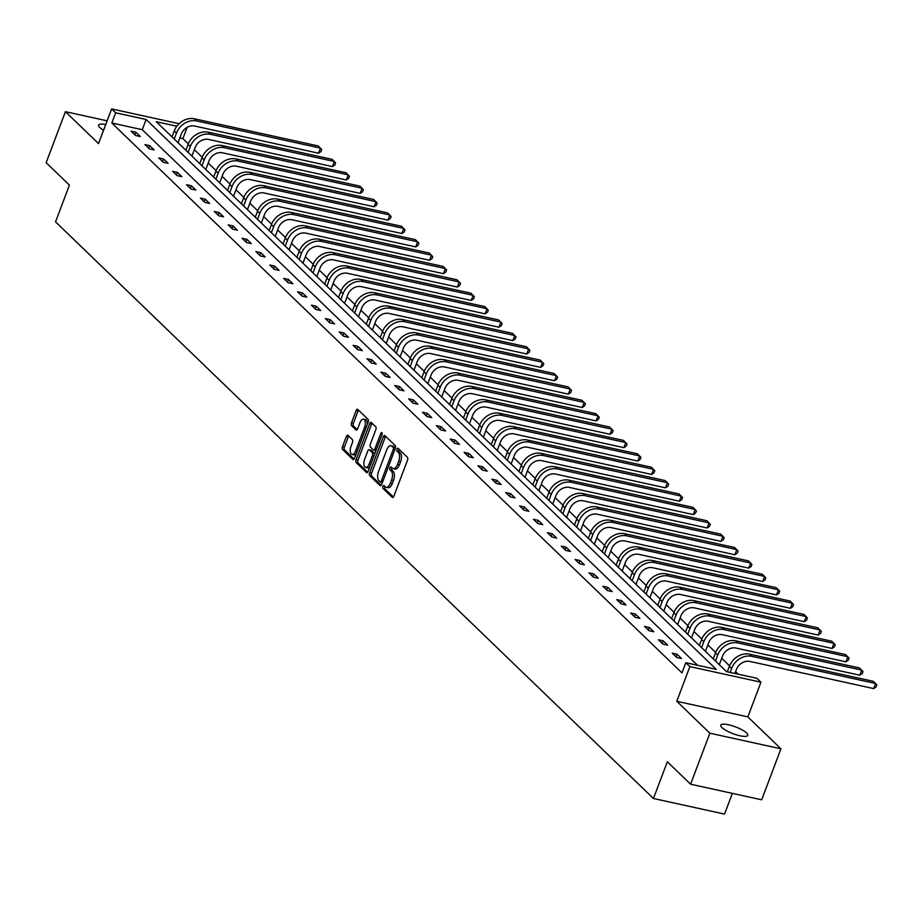 <?xml version="1.0" encoding="UTF-8"?>
<svg xmlns="http://www.w3.org/2000/svg" width="923" height="923" viewBox="0 0 923 923"><rect width="100%" height="100%" fill="white"/><g stroke="black" fill="none" stroke-linecap="round" stroke-linejoin="round"><path stroke-width="1.38" d="M382.895 486.421A1.546 0.75 -77.6 0 0 382.976 488.405L392.252 497.359A2.215 1.085 -77.6 0 0 392.529 497.509A2.215 1.085 -77.6 0 0 393.879 496.193L407.505 460.15A2.215 1.085 -77.6 0 0 407.389 457.3L398.113 448.359A1.546 0.75 -77.6 0 0 397.905 448.243A1.546 0.75 -77.6 0 0 396.971 449.166A1.546 0.75 -77.6 0 0 397.052 451.162L398.251 452.316A7.072 3.45 -77.6 0 1 398.621 461.419L397.49 464.419A7.072 3.45 -77.6 0 1 393.175 468.642A7.072 3.45 -77.6 0 1 392.275 468.134L391.075 466.98A1.546 0.75 -77.6 0 0 390.867 466.865A1.546 0.75 -77.6 0 0 389.933 467.788A1.546 0.75 -77.6 0 0 390.014 469.784L391.214 470.938A7.072 3.45 -77.6 0 1 391.583 480.041L390.452 483.052A7.072 3.45 -77.6 0 1 386.137 487.263A7.072 3.45 -77.6 0 1 385.237 486.756L384.037 485.602A1.546 0.75 -77.6 0 0 383.83 485.498A1.546 0.75 -77.6 0 0 382.895 486.421M384.96 486.502A1.546 0.75 -77.6 0 0 384.81 486.836A1.546 0.75 -77.6 0 0 384.891 488.832L393.417 497.047M399.036 449.259A1.546 0.75 -77.6 0 0 398.886 449.593A1.546 0.75 -77.6 0 0 398.967 451.578L400.167 452.743L398.251 452.316M391.998 467.88A1.546 0.75 -77.6 0 0 391.848 468.215A1.546 0.75 -77.6 0 0 391.929 470.199L393.129 471.365L391.214 470.938M103.572 130.212A14.422 3.623 -159.3 0 1 99.788 127.501A14.422 3.623 -159.3 0 1 98.599 125.101A14.422 3.623 -159.3 0 1 105.707 124.57M746.58 732.977A14.422 3.623 -159.3 0 1 747.78 735.377A14.422 3.623 -159.3 0 1 736.577 734.87A14.422 3.623 -159.3 0 1 721.994 727.578A14.422 3.623 -159.3 0 1 720.794 725.178A14.422 3.623 -159.3 0 1 731.997 725.674A14.422 3.623 -159.3 0 1 746.58 732.977M780.95 748.795L761.671 799.803L690.589 784.204L709.868 733.208L780.95 748.795L747.849 716.883L760.956 682.201L689.873 666.602L685.835 662.702L716.283 669.383L146.122 119.494L115.675 112.814L111.625 108.914L179.074 123.705M107.126 120.821L65.418 111.683L98.519 143.596L111.625 108.914M690.589 784.204L667.329 761.775L653.449 798.499L55.542 221.843L69.41 185.119L46.15 162.679L65.418 111.683M347.948 435.356A2.215 1.085 -77.6 0 0 347.659 435.206A2.215 1.085 -77.6 0 0 346.31 436.521L342.491 446.628A2.215 1.085 -77.6 0 0 342.606 449.478L352.909 459.412A2.215 1.085 -77.6 0 0 353.197 459.573A2.215 1.085 -77.6 0 0 354.547 458.258L368.162 422.203A2.215 1.085 -77.6 0 0 368.046 419.365L357.743 409.42A2.215 1.085 -77.6 0 0 357.455 409.27A2.215 1.085 -77.6 0 0 356.116 410.585L351.501 422.803A2.215 1.085 -77.6 0 0 351.617 425.641L356.024 429.899A2.215 1.085 -77.6 0 0 356.301 430.06A2.215 1.085 -77.6 0 0 357.651 428.734L359.947 422.676A5.919 2.884 -77.6 0 1 363.547 419.157A5.919 2.884 -77.6 0 1 364.62 427.187L355.643 450.92A5.919 2.884 -77.6 0 1 352.044 454.439A5.919 2.884 -77.6 0 1 350.971 446.409L352.471 442.452A2.215 1.085 -77.6 0 0 352.355 439.613L347.948 435.356M747.849 716.883L676.778 701.284L709.868 733.208M676.778 701.284L689.873 666.602M697.603 665.275L142.269 129.693L111.821 123.013L681.982 672.902L685.835 662.702M111.821 123.013L115.675 112.814M369.65 472.83A2.215 1.085 -77.6 0 0 369.765 475.668L380.068 485.602A2.215 1.085 -77.6 0 0 380.357 485.763A2.215 1.085 -77.6 0 0 381.695 484.448L395.321 448.405A2.215 1.085 -77.6 0 0 395.206 445.555L384.903 435.621A2.215 1.085 -77.6 0 0 384.614 435.46A2.215 1.085 -77.6 0 0 383.276 436.775L369.65 472.83L371.565 473.245A2.215 1.085 -77.6 0 0 371.692 476.095L381.234 485.302M366.489 472.507L356.186 462.573A2.215 1.085 -77.6 0 1 356.07 459.723L369.696 423.68A2.215 1.085 -77.6 0 1 371.034 422.365A2.215 1.085 -77.6 0 1 371.323 422.526L375.73 426.772A2.215 1.085 -77.6 0 1 375.846 429.622L370.319 444.24A2.215 1.085 -77.6 0 0 370.435 447.078L373.365 449.905A2.215 1.085 -77.6 0 0 373.653 450.066A2.215 1.085 -77.6 0 0 374.992 448.74L380.749 433.522A1.546 0.75 -77.6 0 1 381.695 432.599A1.546 0.75 -77.6 0 1 381.972 434.698L368.115 471.353A2.215 1.085 -77.6 0 1 366.777 472.668A2.215 1.085 -77.6 0 1 366.489 472.507L367.1 472.645M653.449 798.499L724.532 814.086L732.366 793.376M738.227 674.194L735.596 671.656M729.562 665.841L721.717 658.272M715.683 652.457L707.837 644.889M701.815 639.074L693.958 631.505M687.935 625.69L680.078 618.122M674.055 612.295L666.21 604.727M660.176 598.912L652.33 591.343M646.296 585.528L638.451 577.96M632.417 572.145L624.571 564.576M618.537 558.761L610.691 551.193M604.657 545.378L596.812 537.809M590.789 531.994L582.932 524.426M576.91 518.611L569.053 511.042M563.03 505.227L555.184 497.659M549.15 491.844L541.305 484.275M535.271 478.46L527.425 470.88M521.391 465.065L513.546 457.496M507.512 451.682L499.666 444.113M493.643 438.298L485.786 430.729M479.764 424.915L471.907 417.346M465.884 411.531L458.039 403.962M452.005 398.148L444.159 390.579M438.125 384.764L430.28 377.195M424.245 371.381L416.4 363.812M410.366 357.997L402.52 350.428M396.486 344.614L388.641 337.045M382.618 331.219L374.761 323.65M368.739 317.835L360.881 310.266M354.859 304.452L347.013 296.883M340.979 291.068L333.134 283.499M327.1 277.685L319.254 270.116M313.22 264.301L305.375 256.732M299.34 250.918L291.495 243.349M285.461 237.534L277.615 229.965M271.593 224.151L263.736 216.582M257.713 210.767L249.856 203.198M243.834 197.384L235.988 189.803M229.954 183.989L222.108 176.42M216.074 170.605L208.229 163.036M202.195 157.222L194.349 149.653M188.315 143.838L182.892 138.612L179.835 137.942M172.232 136.269L171.124 136.027M176.847 126.232L156.299 121.732L726.459 671.609L756.906 678.29L760.956 682.201M186.238 127.916L186.746 128.412L185.823 128.205M182.892 138.612L186.746 128.412M142.269 129.693L146.122 119.494M135.843 132.231L140.284 136.523L135.485 135.462L131.031 131.181L135.843 132.231L134.85 134.85M149.722 145.615L154.164 149.907L149.364 148.845L144.911 144.565L149.722 145.615L148.73 148.234M163.59 158.998L168.044 163.29L163.244 162.24L158.791 157.948L163.59 158.998L162.61 161.617M177.47 172.382L181.923 176.674L177.124 175.624L172.67 171.332L177.47 172.382L176.478 175.001M191.349 185.765L195.803 190.057L191.003 189.007L186.55 184.715L191.349 185.765L190.357 188.396M205.229 199.149L209.683 203.441L204.871 202.391L200.429 198.099L205.229 199.149L204.237 201.779M219.109 212.532L223.562 216.824L218.751 215.774L214.309 211.482L219.109 212.532L218.116 215.163M232.988 225.927L237.43 230.208L232.631 229.158L228.189 224.866L232.988 225.927L231.996 228.546M246.868 239.311L251.31 243.591L246.51 242.541L242.057 238.249L246.868 239.311L245.876 241.93M260.748 252.694L265.189 256.986L260.39 255.925L255.936 251.633L260.748 252.694L259.755 255.313M274.616 266.078L279.069 270.37L274.269 269.308L269.816 265.028L274.616 266.078L273.635 268.697M288.495 279.461L292.949 283.753L288.149 282.692L283.696 278.411L288.495 279.461L287.503 282.08M302.375 292.845L306.828 297.137L302.017 296.087L297.575 291.795L302.375 292.845L301.383 295.464M316.254 306.228L320.708 310.52L315.897 309.47L311.455 305.178L316.254 306.228L315.262 308.847M330.134 319.612L334.576 323.904L329.776 322.854L325.334 318.562L330.134 319.612L329.142 322.242M344.014 332.995L348.456 337.287L343.656 336.237L339.214 331.945L344.014 332.995L343.021 335.626M357.893 346.379L362.335 350.671L357.536 349.621L353.082 345.329L357.893 346.379L356.901 349.009M371.773 359.774L376.215 364.054L371.415 363.004L366.962 358.712L371.773 359.774L370.781 362.393M385.641 373.157L390.094 377.438L385.295 376.388L380.841 372.096L385.641 373.157L384.66 375.776M399.521 386.541L403.974 390.833L399.174 389.771L394.721 385.479L399.521 386.541L398.528 389.16M413.4 399.924L417.854 404.216L413.043 403.155L408.601 398.863L413.4 399.924L412.408 402.543M427.28 413.308L431.733 417.6L426.922 416.538L422.48 412.258L427.28 413.308L426.288 415.927M441.159 426.691L445.601 430.983L440.802 429.922L436.36 425.641L441.159 426.691L440.167 429.31M455.039 440.075L459.481 444.367L454.681 443.317L450.239 439.025L455.039 440.075L454.047 442.694M468.919 453.458L473.361 457.75L468.561 456.7L464.107 452.408L468.919 453.458L467.926 456.077M482.798 466.842L487.24 471.134L482.441 470.084L477.987 465.792L482.798 466.842L481.806 469.472M496.666 480.225L501.12 484.517L496.32 483.467L491.867 479.175L496.666 480.225L495.686 482.856M510.546 493.609L514.999 497.901L510.2 496.851L505.746 492.559L510.546 493.609L509.554 496.239M524.426 507.004L528.879 511.284L524.068 510.234L519.626 505.942L524.426 507.004L523.433 509.623M538.305 520.387L542.759 524.668L537.947 523.618L533.506 519.326L538.305 520.387L537.313 523.006M552.185 533.771L556.627 538.063L551.827 537.001L547.385 532.709L552.185 533.771L551.193 536.39M566.064 547.154L570.506 551.446L565.707 550.385L561.265 546.104L566.064 547.154L565.072 549.773M579.944 560.538L584.386 564.83L579.586 563.768L575.133 559.488L579.944 560.538L578.952 563.157M593.824 573.921L598.266 578.213L593.466 577.163L589.012 572.871L593.824 573.921L592.831 576.54M607.692 587.305L612.145 591.597L607.346 590.547L602.892 586.255L607.692 587.305L606.711 589.924M621.571 600.688L626.025 604.98L621.225 603.93L616.772 599.638L621.571 600.688L620.579 603.319M635.451 614.072L639.904 618.364L635.093 617.314L630.651 613.022L635.451 614.072L634.459 616.702M649.331 627.455L653.784 631.747L648.973 630.697L644.531 626.405L649.331 627.455L648.338 630.086M663.21 640.85L667.652 645.131L662.852 644.081L658.411 639.789L663.21 640.85L662.218 643.469M677.09 654.234L681.532 658.514L676.732 657.464L672.279 653.172L677.09 654.234L676.098 656.853M386.137 487.263L388.064 487.69A7.072 3.45 -77.6 0 0 392.367 483.467L390.452 483.052M393.129 471.365A7.072 3.45 -77.6 0 1 393.51 480.468L392.367 483.467M393.175 468.642L395.102 469.057A7.072 3.45 -77.6 0 0 399.405 464.846L397.49 464.419M400.167 452.743A7.072 3.45 -77.6 0 1 400.547 461.846L399.405 464.846M385.652 436.348A2.215 1.085 -77.6 0 0 385.191 437.202L371.565 473.245M380.172 481.875A1.546 0.75 -77.6 0 0 380.368 481.991A1.546 0.75 -77.6 0 0 381.314 481.068L393.267 449.42A1.546 0.75 -77.6 0 0 393.186 447.436L391.917 446.213A7.072 3.45 -77.6 0 0 391.017 445.705A7.072 3.45 -77.6 0 0 386.702 449.928L378.534 471.549A7.072 3.45 -77.6 0 0 378.903 480.652L380.172 481.875M380.588 481.968L382.087 482.302A1.546 0.75 -77.6 0 0 382.284 482.406A1.546 0.75 -77.6 0 0 382.468 482.406M395.344 448.347A1.546 0.75 -77.6 0 0 395.102 447.851L393.186 447.436M391.017 445.705L392.933 446.132A7.072 3.45 -77.6 0 1 393.844 446.628L395.102 447.851M367.654 472.207L358.112 463L356.186 462.573M372.073 423.253A2.215 1.085 -77.6 0 0 371.611 424.107L357.997 460.15A2.215 1.085 -77.6 0 0 358.112 463M375.292 450.32A2.215 1.085 -77.6 0 0 375.569 450.482A2.215 1.085 -77.6 0 0 376.042 450.389M364.597 459.412A5.919 2.884 -77.6 0 0 365.658 467.442A5.919 2.884 -77.6 0 0 369.258 463.911L372.419 455.547A2.215 1.085 -77.6 0 0 372.304 452.708L369.385 449.882A2.215 1.085 -77.6 0 0 369.096 449.732A2.215 1.085 -77.6 0 0 367.746 451.047L364.597 459.412M365.658 467.442L367.585 467.857A5.919 2.884 -77.6 0 0 369.892 466.68M374.611 454.162A2.215 1.085 -77.6 0 0 374.23 453.124L372.304 452.708M370.7 450.17A2.215 1.085 -77.6 0 1 371.023 450.147A2.215 1.085 -77.6 0 1 371.3 450.309L374.23 453.124M352.044 454.439L353.959 454.866A5.919 2.884 -77.6 0 0 356.266 453.678M367.227 424.684A5.919 2.884 -77.6 0 0 365.462 419.573L363.547 419.157M358.505 410.158A2.215 1.085 -77.6 0 0 358.032 411.012L353.417 423.219A2.215 1.085 -77.6 0 0 353.532 426.068L357.189 429.587M348.698 436.094A2.215 1.085 -77.6 0 0 348.236 436.937L344.417 447.055A2.215 1.085 -77.6 0 0 344.533 449.893L354.074 459.112M734.916 673.467L736.404 669.533A11.261 9.415 -46 0 1 749.857 661.433L873.666 688.593L875.592 683.493L751.784 656.334A16.902 14.133 134 0 0 731.593 668.471L730.105 672.417M873.666 688.593L876.077 686.966L876.85 684.924L873.377 681.347L749.568 654.188A16.902 14.133 134 0 0 729.378 666.325L727.301 671.794M719.294 664.698L722.524 656.149A11.261 9.415 -46 0 1 735.977 648.05L859.798 675.209L861.724 670.11L737.904 642.95A16.902 14.133 134 0 0 717.713 655.088L715.475 661.018M859.798 675.209L862.197 673.582L862.97 671.54L859.498 667.964L735.689 640.804A16.902 14.133 134 0 0 715.498 652.942L713.248 658.872M705.414 651.315L708.645 642.754A11.261 9.415 -46 0 1 722.098 634.666L845.918 661.826L847.845 656.726L724.036 629.567A16.902 14.133 134 0 0 703.845 641.704L701.595 647.634M845.918 661.826L848.318 660.199L849.091 658.157L845.618 654.58L721.809 627.421A16.902 14.133 134 0 0 701.618 639.558L699.38 645.489M691.535 637.931L694.765 629.371A11.261 9.415 -46 0 1 708.229 621.283L832.038 648.442L833.965 643.343L710.156 616.183A16.902 14.133 134 0 0 689.966 628.321L687.727 634.251M832.038 648.442L834.45 646.815L835.211 644.773L831.738 641.197L707.929 614.037A16.902 14.133 134 0 0 687.739 626.175L685.501 632.105M677.655 624.536L680.886 615.987A11.261 9.415 -46 0 1 694.35 607.899L818.159 635.059L820.086 629.959L696.277 602.8A16.902 14.133 134 0 0 676.086 614.937L673.848 620.867M818.159 635.059L820.57 633.432L821.343 631.39L817.859 627.813L694.05 600.654A16.902 14.133 134 0 0 673.859 612.791L671.621 618.722M663.775 611.153L667.006 602.604A11.261 9.415 -46 0 1 680.47 594.516L804.279 621.675L806.206 616.576L682.397 589.416A16.902 14.133 134 0 0 662.206 601.554L659.968 607.484M804.279 621.675L806.69 620.048L807.463 618.006L803.979 614.43L680.17 587.27A16.902 14.133 134 0 0 659.98 599.408L657.741 605.338M649.896 597.769L653.126 589.22A11.261 9.415 -46 0 1 666.591 581.132L790.4 608.292L792.326 603.192L668.517 576.021A16.902 14.133 134 0 0 648.327 588.17L646.088 594.1M790.4 608.292L792.811 606.665L793.584 604.623L790.1 601.046L666.291 573.887A16.902 14.133 134 0 0 646.1 586.024L643.862 591.955M636.016 584.386L639.247 575.837A11.261 9.415 -46 0 1 652.711 567.737L776.52 594.908L778.447 589.797L654.638 562.638A16.902 14.133 134 0 0 634.447 574.787L632.209 580.717M776.52 594.908L778.931 593.281L779.704 591.239L776.231 587.663L652.411 560.492A16.902 14.133 134 0 0 632.22 572.641L629.982 578.571M622.148 571.002L625.379 562.453A11.261 9.415 -46 0 1 638.831 554.354L762.64 581.513L764.579 576.413L640.758 549.254A16.902 14.133 134 0 0 620.568 561.403L618.329 567.322M762.64 581.513L765.052 579.898L765.825 577.856L762.352 574.268L638.543 547.108A16.902 14.133 134 0 0 618.352 559.257L616.103 565.188M608.269 557.619L611.499 549.07A11.261 9.415 -46 0 1 624.952 540.97L748.772 568.13L750.699 563.03L626.879 535.871A16.902 14.133 134 0 0 606.688 548.008L604.45 553.938M748.772 568.13L751.172 566.503L751.945 564.472L748.472 560.884L624.663 533.725A16.902 14.133 134 0 0 604.473 545.874L602.234 551.792M594.389 544.235L597.619 535.686A11.261 9.415 -46 0 1 611.084 527.587L734.893 554.746L736.819 549.646L613.01 522.487A16.902 14.133 134 0 0 592.82 534.625L590.57 540.555M734.893 554.746L737.292 553.119L738.065 551.077L734.593 547.501L610.784 520.341A16.902 14.133 134 0 0 590.593 532.479L588.355 538.409M580.509 530.852L583.74 522.303A11.261 9.415 -46 0 1 597.204 514.203L721.013 541.363L722.94 536.263L599.131 509.104A16.902 14.133 134 0 0 578.94 521.241L576.702 527.171M721.013 541.363L723.424 539.736L724.186 537.694L720.713 534.117L596.904 506.958A16.902 14.133 134 0 0 576.713 519.095L574.475 525.025M566.63 517.468L569.86 508.908A11.261 9.415 -46 0 1 583.324 500.82L707.133 527.979L709.06 522.88L585.251 495.72A16.902 14.133 134 0 0 565.061 507.858L562.822 513.788M707.133 527.979L709.545 526.352L710.318 524.31L706.833 520.734L583.024 493.574A16.902 14.133 134 0 0 562.834 505.712L560.596 511.642M552.75 504.085L555.981 495.524A11.261 9.415 -46 0 1 569.445 487.436L693.254 514.596L695.181 509.496L571.372 482.337A16.902 14.133 134 0 0 551.181 494.474L548.943 500.404M693.254 514.596L695.665 512.969L696.438 510.927L692.954 507.35L569.145 480.191A16.902 14.133 134 0 0 548.954 492.328L546.716 498.258M538.87 490.701L542.101 482.141A11.261 9.415 -46 0 1 555.565 474.053L679.374 501.212L681.301 496.113L557.492 468.953A16.902 14.133 134 0 0 537.301 481.091L535.063 487.021M679.374 501.212L681.785 499.585L682.559 497.543L679.086 493.967L555.265 466.807A16.902 14.133 134 0 0 535.075 478.945L532.836 484.875M524.991 477.306L528.233 468.757A11.261 9.415 -46 0 1 541.686 460.669L665.495 487.829L667.421 482.729L543.612 455.57A16.902 14.133 134 0 0 523.422 467.707L521.183 473.637M665.495 487.829L667.906 486.202L668.679 484.16L665.206 480.583L541.386 453.424A16.902 14.133 134 0 0 521.195 465.561L518.957 471.491M511.123 463.923L514.353 455.374A11.261 9.415 -46 0 1 527.806 447.286L651.615 474.445L653.553 469.346L529.733 442.175A16.902 14.133 134 0 0 509.542 454.324L507.304 460.254M651.615 474.445L654.026 472.818L654.799 470.776L651.326 467.2L527.518 440.04A16.902 14.133 134 0 0 507.327 452.178L505.077 458.108M497.243 450.539L500.474 441.99A11.261 9.415 -46 0 1 513.926 433.891L637.747 461.062L639.674 455.95L515.853 428.791A16.902 14.133 134 0 0 495.674 440.94L493.424 446.87M637.747 461.062L640.147 459.435L640.92 457.393L637.447 453.816L513.638 426.645A16.902 14.133 134 0 0 493.447 438.794L491.209 444.724M483.364 437.156L486.594 428.607A11.261 9.415 -46 0 1 500.058 420.507L623.867 447.667L625.794 442.567L501.985 415.408A16.902 14.133 134 0 0 481.794 427.557L479.545 433.487M623.867 447.667L626.267 446.051L627.04 444.009L623.567 440.421L499.758 413.262A16.902 14.133 134 0 0 479.568 425.411L477.329 431.341M469.484 423.772L472.714 415.223A11.261 9.415 -46 0 1 486.179 407.124L609.988 434.283L611.914 429.183L488.105 402.024A16.902 14.133 134 0 0 467.915 414.162L465.677 420.092M609.988 434.283L612.399 432.656L613.16 430.626L609.688 427.037L485.879 399.878A16.902 14.133 134 0 0 465.688 412.027L463.45 417.957M455.604 410.389L458.835 401.84A11.261 9.415 -46 0 1 472.299 393.74L596.108 420.9L598.035 415.8L474.226 388.641A16.902 14.133 134 0 0 454.035 400.778L451.797 406.708M596.108 420.9L598.519 419.273L599.292 417.242L595.808 413.654L471.999 386.495A16.902 14.133 134 0 0 451.809 398.632L449.57 404.562M441.725 397.005L444.955 388.456A11.261 9.415 -46 0 1 458.419 380.357L582.228 407.516L584.155 402.416L460.346 375.257A16.902 14.133 134 0 0 440.156 387.395L437.917 393.325M582.228 407.516L584.64 405.889L585.413 403.847L581.928 400.27L458.12 373.111A16.902 14.133 134 0 0 437.929 385.249L435.691 391.179M427.845 383.622L431.076 375.073A11.261 9.415 -46 0 1 444.54 366.973L568.349 394.133L570.276 389.033L446.467 361.874A16.902 14.133 134 0 0 426.276 374.011L424.038 379.941M568.349 394.133L570.76 392.506L571.533 390.464L568.06 386.887L444.24 359.728A16.902 14.133 134 0 0 424.049 371.865L421.811 377.795M413.966 370.238L417.208 361.678A11.261 9.415 -46 0 1 430.66 353.59L554.469 380.749L556.396 375.649L432.587 348.49A16.902 14.133 134 0 0 412.396 360.628L410.158 366.558M554.469 380.749L556.881 379.122L557.654 377.08L554.181 373.503L430.36 346.344A16.902 14.133 134 0 0 410.181 358.482L407.931 364.412M400.097 356.855L403.328 348.294A11.261 9.415 -46 0 1 416.781 340.206L540.601 367.366L542.528 362.266L418.707 335.107A16.902 14.133 134 0 0 398.517 347.244L396.279 353.174M540.601 367.366L543.001 365.739L543.774 363.697L540.301 360.12L416.492 332.961A16.902 14.133 134 0 0 396.302 345.098L394.052 351.028M386.218 343.46L389.448 334.911A11.261 9.415 -46 0 1 402.901 326.823L526.721 353.982L528.648 348.882L404.828 321.723A16.902 14.133 134 0 0 384.649 333.861L382.399 339.791M526.721 353.982L529.121 352.355L529.894 350.313L526.422 346.736L402.613 319.577A16.902 14.133 134 0 0 382.422 331.715L380.184 337.645M372.338 330.076L375.569 321.527A11.261 9.415 -46 0 1 389.033 313.439L512.842 340.599L514.769 335.499L390.96 308.34A16.902 14.133 134 0 0 370.769 320.477L368.519 326.407M512.842 340.599L515.253 338.972L516.015 336.93L512.542 333.353L388.733 306.194A16.902 14.133 134 0 0 368.542 318.331L366.304 324.261M358.459 316.693L361.689 308.144A11.261 9.415 -46 0 1 375.153 300.044L498.962 327.215L500.889 322.115L377.08 294.945A16.902 14.133 134 0 0 356.889 307.094L354.651 313.024M498.962 327.215L501.374 325.588L502.135 323.546L498.662 319.969L374.853 292.81A16.902 14.133 134 0 0 354.663 304.948L352.424 310.878M344.579 303.309L347.809 294.76A11.261 9.415 -46 0 1 361.274 286.661L485.083 313.832L487.009 308.72L363.201 281.561A16.902 14.133 134 0 0 343.01 293.71L340.772 299.64M485.083 313.832L487.494 312.205L488.267 310.163L484.783 306.586L360.974 279.415A16.902 14.133 134 0 0 340.783 291.564L338.545 297.494M330.699 289.926L333.93 281.377A11.261 9.415 -46 0 1 347.394 273.277L471.203 300.436L473.13 295.337L349.321 268.178A16.902 14.133 134 0 0 329.13 280.327L326.892 286.245M471.203 300.436L473.614 298.821L474.387 296.779L470.903 293.191L347.094 266.032A16.902 14.133 134 0 0 326.904 278.181L324.665 284.111M316.82 276.542L320.05 267.993A11.261 9.415 -46 0 1 333.515 259.894L457.323 287.053L459.25 281.953L335.441 254.794A16.902 14.133 134 0 0 315.251 266.932L313.012 272.862M457.323 287.053L459.735 285.426L460.508 283.396L457.035 279.807L333.215 252.648A16.902 14.133 134 0 0 313.024 264.797L310.786 270.716M302.94 263.159L306.182 254.61A11.261 9.415 -46 0 1 319.635 246.51L443.444 273.67L445.371 268.57L321.562 241.411A16.902 14.133 134 0 0 301.371 253.548L299.133 259.478M443.444 273.67L445.855 272.043L446.628 270.001L443.155 266.424L319.335 239.265A16.902 14.133 134 0 0 299.156 251.402L296.906 257.332M289.072 249.775L292.303 241.226A11.261 9.415 -46 0 1 305.755 233.127L429.576 260.286L431.502 255.186L307.682 228.027A16.902 14.133 134 0 0 287.491 240.165L285.253 246.095M429.576 260.286L431.976 258.659L432.749 256.617L429.276 253.04L305.467 225.881A16.902 14.133 134 0 0 285.276 238.019L283.026 243.949M275.192 236.392L278.423 227.831A11.261 9.415 -46 0 1 291.876 219.743L415.696 246.903L417.623 241.803L293.802 214.644A16.902 14.133 134 0 0 273.623 226.781L271.374 232.711M415.696 246.903L418.096 245.276L418.869 243.234L415.396 239.657L291.587 212.498A16.902 14.133 134 0 0 271.397 224.635L269.158 230.565M261.313 223.008L264.543 214.448A11.261 9.415 -46 0 1 278.008 206.36L401.817 233.519L403.743 228.419L279.934 201.26A16.902 14.133 134 0 0 259.744 213.398L257.494 219.328M401.817 233.519L404.228 231.892L404.989 229.85L401.517 226.273L277.708 199.114A16.902 14.133 134 0 0 257.517 211.252L255.279 217.182M247.433 209.625L250.664 201.064A11.261 9.415 -46 0 1 264.128 192.976L387.937 220.136L389.864 215.036L266.055 187.877A16.902 14.133 134 0 0 245.864 200.014L243.626 205.944M387.937 220.136L390.348 218.509L391.11 216.467L387.637 212.89L263.828 185.731A16.902 14.133 134 0 0 243.637 197.868L241.399 203.798M233.554 196.23L236.784 187.681A11.261 9.415 -46 0 1 250.248 179.593L374.057 206.752L375.984 201.652L252.175 174.493A16.902 14.133 134 0 0 231.985 186.631L229.746 192.561M374.057 206.752L376.469 205.125L377.242 203.083L373.757 199.506L249.948 172.347A16.902 14.133 134 0 0 229.758 184.485L227.519 190.415M219.674 182.846L222.904 174.297A11.261 9.415 -46 0 1 236.369 166.209L360.178 193.369L362.104 188.269L238.296 161.098A16.902 14.133 134 0 0 218.105 173.247L215.867 179.177M360.178 193.369L362.589 191.742L363.362 189.7L359.878 186.123L236.069 158.964A16.902 14.133 134 0 0 215.878 171.101L213.64 177.031M205.794 169.463L209.025 160.914A11.261 9.415 -46 0 1 222.489 152.814L346.298 179.985L348.225 174.874L224.416 147.715A16.902 14.133 134 0 0 204.225 159.864L201.987 165.794M346.298 179.985L348.709 178.358L349.482 176.316L346.01 172.739L222.189 145.569A16.902 14.133 134 0 0 201.999 157.718L199.76 163.648M191.915 156.079L195.157 147.53A11.261 9.415 -46 0 1 208.61 139.431L332.418 166.59L334.345 161.49L210.536 134.331A16.902 14.133 134 0 0 190.346 146.48L188.107 152.41M332.418 166.59L334.83 164.975L335.603 162.933L332.13 159.344L208.31 132.185A16.902 14.133 134 0 0 188.13 144.334L185.881 150.264M178.047 142.696L181.277 134.147A11.261 9.415 -46 0 1 194.73 126.047L318.55 153.206L320.477 148.107L196.657 120.948A16.902 14.133 134 0 0 176.466 133.085L174.228 139.015M318.55 153.206L320.95 151.58L321.723 149.549L318.25 145.961L194.441 118.802A16.902 14.133 134 0 0 174.251 130.951L172.001 136.881M384.891 488.832L382.976 488.405M398.967 451.578L397.052 451.162M391.929 470.199L390.014 469.784M393.51 480.468L391.583 480.041M400.547 461.846L398.621 461.419M392.852 497.485L392.252 497.359M385.191 437.202L383.276 436.775M380.68 485.74L380.068 485.602M371.692 476.095L369.765 475.668M382.849 481.402L381.314 481.068M394.802 449.766L393.267 449.42M393.844 446.628L391.917 446.213M357.997 460.15L356.07 459.723M371.611 424.107L369.696 423.68M376.538 449.086L374.992 448.74M382.157 433.833L380.749 433.522M370.804 464.246L369.258 463.911M373.965 455.893L372.419 455.547M371.3 450.309L369.385 449.882M357.189 451.255L355.643 450.92M366.154 427.522L364.62 427.187M356.624 430.037L356.024 429.899M353.532 426.068L351.617 425.641M353.417 423.219L351.501 422.803M358.032 411.012L356.116 410.585M353.521 459.55L352.909 459.412M344.533 449.893L342.606 449.478M344.417 447.055L342.491 446.628M348.236 436.937L346.31 436.521M731.593 668.471L729.378 666.325M751.784 656.334L749.568 654.188M717.713 655.088L715.498 652.942M737.904 642.95L735.689 640.804M703.845 641.704L701.618 639.558M724.036 629.567L721.809 627.421M689.966 628.321L687.739 626.175M710.156 616.183L707.929 614.037M676.086 614.937L673.859 612.791M696.277 602.8L694.05 600.654M662.206 601.554L659.98 599.408M682.397 589.416L680.17 587.27M648.327 588.17L646.1 586.024M668.517 576.021L666.291 573.887M634.447 574.787L632.22 572.641M654.638 562.638L652.411 560.492M620.568 561.403L618.352 559.257M640.758 549.254L638.543 547.108M606.688 548.008L604.473 545.874M626.879 535.871L624.663 533.725M592.82 534.625L590.593 532.479M613.01 522.487L610.784 520.341M578.94 521.241L576.713 519.095M599.131 509.104L596.904 506.958M565.061 507.858L562.834 505.712M585.251 495.72L583.024 493.574M551.181 494.474L548.954 492.328M571.372 482.337L569.145 480.191M537.301 481.091L535.075 478.945M557.492 468.953L555.265 466.807M523.422 467.707L521.195 465.561M543.612 455.57L541.386 453.424M509.542 454.324L507.327 452.178M529.733 442.175L527.518 440.04M495.674 440.94L493.447 438.794M515.853 428.791L513.638 426.645M481.794 427.557L479.568 425.411M501.985 415.408L499.758 413.262M467.915 414.162L465.688 412.027M488.105 402.024L485.879 399.878M454.035 400.778L451.809 398.632M474.226 388.641L471.999 386.495M440.156 387.395L437.929 385.249M460.346 375.257L458.12 373.111M426.276 374.011L424.049 371.865M446.467 361.874L444.24 359.728M412.396 360.628L410.181 358.482M432.587 348.49L430.36 346.344M398.517 347.244L396.302 345.098M418.707 335.107L416.492 332.961M384.649 333.861L382.422 331.715M404.828 321.723L402.613 319.577M370.769 320.477L368.542 318.331M390.96 308.34L388.733 306.194M356.889 307.094L354.663 304.948M377.08 294.945L374.853 292.81M343.01 293.71L340.783 291.564M363.201 281.561L360.974 279.415M329.13 280.327L326.904 278.181M349.321 268.178L347.094 266.032M315.251 266.932L313.024 264.797M335.441 254.794L333.215 252.648M301.371 253.548L299.156 251.402M321.562 241.411L319.335 239.265M287.491 240.165L285.276 238.019M307.682 228.027L305.467 225.881M273.623 226.781L271.397 224.635M293.802 214.644L291.587 212.498M259.744 213.398L257.517 211.252M279.934 201.26L277.708 199.114M245.864 200.014L243.637 197.868M266.055 187.877L263.828 185.731M231.985 186.631L229.758 184.485M252.175 174.493L249.948 172.347M218.105 173.247L215.878 171.101M238.296 161.098L236.069 158.964M204.225 159.864L201.999 157.718M224.416 147.715L222.189 145.569M190.346 146.48L188.13 144.334M210.536 134.331L208.31 132.185M176.466 133.085L174.251 130.951M196.657 120.948L194.441 118.802M382.284 482.406L380.368 481.991M375.569 450.482L373.653 450.066M371.023 450.147L369.096 449.732"/></g></svg>
